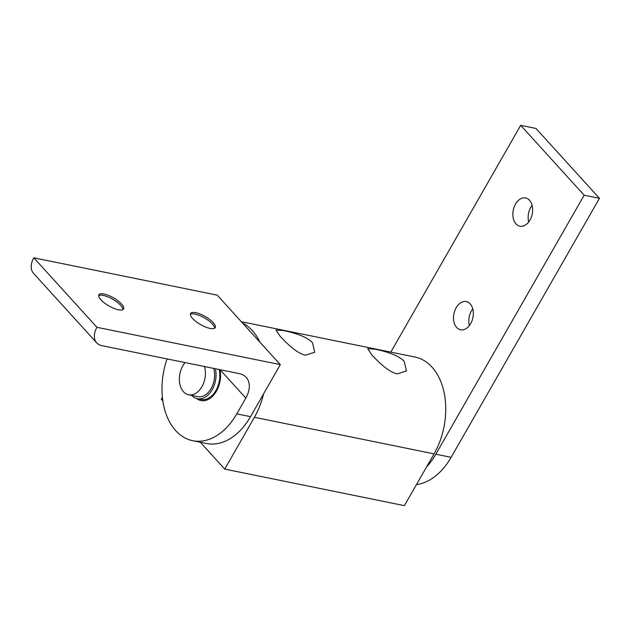 <?xml version="1.0" encoding="UTF-8"?>
<svg xmlns="http://www.w3.org/2000/svg" width="631" height="631" viewBox="0 0 631 631"><rect width="100%" height="100%" fill="white"/><g stroke="black" fill="none" stroke-linecap="round" stroke-linejoin="round"><path stroke-width="0.95" d="M213.657 368.401A18.954 12.73 101.5 0 1 211.093 388.546A18.954 12.73 101.5 0 1 197.787 396.639L188.614 394.769A18.954 12.73 101.5 0 1 182.872 365.72A18.954 12.73 101.5 0 1 185.049 362.58M204.483 366.532A18.954 12.73 101.5 0 1 201.92 386.685A18.954 12.73 101.5 0 1 188.614 394.769M196.556 398.5A22.132 14.868 101.5 0 0 200.934 400.551A22.132 14.868 101.5 0 0 216.465 391.102A22.132 14.868 101.5 0 0 219.998 369.687A22.101 14.844 101.5 0 1 216.449 391.078A22.101 14.844 101.5 0 1 200.942 400.519A22.101 14.844 101.5 0 1 196.635 398.524M215.376 368.749A21.06 14.142 101.5 0 1 212.15 389.713A21.06 14.142 101.5 0 1 197.369 398.705L201.163 399.47A21.06 14.142 -78.5 0 0 215.936 390.486A21.06 14.142 -78.5 0 0 219.17 369.521M197.369 398.705A21.06 14.142 101.5 0 1 191.745 395.408M220.038 369.695L245.814 398.066L236.767 413.865A62.832 42.206 101.5 0 1 192.668 440.69L206.424 443.49A62.832 42.206 -78.5 0 0 250.523 416.665L280.322 364.623L96.953 327.308L33.814 257.811A18.946 12.588 137.7 0 0 31.55 269.618A18.946 12.588 137.7 0 0 33.546 273.349L96.685 342.846A18.946 12.588 -42.3 0 1 94.689 339.107A18.946 12.588 -42.3 0 1 96.953 327.308M192.668 440.69A62.832 42.206 101.5 0 1 175.694 430.642A62.832 42.206 101.5 0 1 167.057 358.921M190.365 314.293A14.205 4.646 -150.2 0 1 191.343 313.922A14.205 4.646 -150.2 0 1 212.426 324.042A14.205 4.646 -150.2 0 1 214.477 327.173A14.205 4.646 -150.2 0 1 214.658 328.199M192.597 318.45A14.205 4.646 -150.2 0 1 190.586 313.489A14.205 4.646 -150.2 0 1 200.295 314.104A14.205 4.646 -150.2 0 1 213.231 322.646A14.205 4.646 -150.2 0 1 215.242 327.607A14.205 4.646 -150.2 0 1 205.525 326.992A14.205 4.646 -150.2 0 1 192.597 318.45M98.681 295.631A14.205 4.646 -150.2 0 1 99.659 295.269A14.205 4.646 -150.2 0 1 120.742 305.388A14.205 4.646 -150.2 0 1 122.793 308.512A14.205 4.646 -150.2 0 1 122.966 309.545M100.913 299.788A14.205 4.646 -150.2 0 1 98.893 294.827A14.205 4.646 -150.2 0 1 108.611 295.45A14.205 4.646 -150.2 0 1 121.538 303.984A14.205 4.646 -150.2 0 1 123.558 308.953A14.205 4.646 -150.2 0 1 113.84 308.33A14.205 4.646 -150.2 0 1 100.913 299.788M245.814 398.066A25.256 16.792 137.7 0 0 248.827 382.331A25.256 16.792 137.7 0 0 246.169 377.354A25.256 16.792 137.7 0 0 239.338 373.623L101.804 345.638A18.946 12.588 -42.3 0 1 96.685 342.846M280.322 364.623L217.19 295.134L33.814 257.811M263.569 393.886A63.171 42.435 101.5 0 1 254.403 417.296L224.739 469.093L200.343 442.252M224.739 469.093L404.392 505.652L434.057 453.855A63.171 42.435 -78.5 0 0 445.738 406.995A63.171 42.435 -78.5 0 0 414.914 357.02L241.318 321.692M305.593 355.19C296.972 353.605 286.024 342.704 280.093 336.213L275.976 330.076L283.169 330.502C291.735 332.198 306.698 336.086 312.503 342.807L314.711 352.264L305.593 355.19M397.317 373.86C388.696 372.266 377.74 361.374 371.817 354.874L367.699 348.738L374.893 349.172C383.459 350.868 398.421 354.748 404.226 361.468L406.435 370.925L397.317 373.86M242.47 322.954A63.171 42.435 101.5 0 1 259.909 342.152M162.861 400.993L161.26 399.226L162.396 397.238M416.436 484.616A63.171 42.435 -78.5 0 0 420.845 483.725A63.171 42.435 -78.5 0 0 451.118 457.325L599.45 198.323L535.971 128.456L520.685 125.348L390.81 352.114M515.519 204.113A14.403 9.678 101.5 0 1 525.631 197.968A14.403 9.678 101.5 0 1 529.993 220.045A14.403 9.678 101.5 0 1 519.889 226.19A14.403 9.678 101.5 0 1 515.519 204.113M532.099 205.288A14.403 9.678 -78.5 0 0 530.805 207.228A14.403 9.678 -78.5 0 0 528.699 221.986M456.189 307.715A14.403 9.678 101.5 0 1 466.293 301.563A14.403 9.678 101.5 0 1 470.663 323.648A14.403 9.678 101.5 0 1 460.551 329.792A14.403 9.678 101.5 0 1 456.189 307.715M472.769 308.89A14.403 9.678 -78.5 0 0 471.475 310.831A14.403 9.678 -78.5 0 0 469.369 325.588M426.485 467.074A63.171 42.435 -78.5 0 0 435.832 454.217L584.164 195.208L599.45 198.323M584.164 195.208L520.685 125.348M250.523 416.665L236.767 413.865M254.403 417.296L434.057 453.855M435.832 454.217L451.118 457.325M201.715 400.677L200.942 400.519"/></g></svg>
